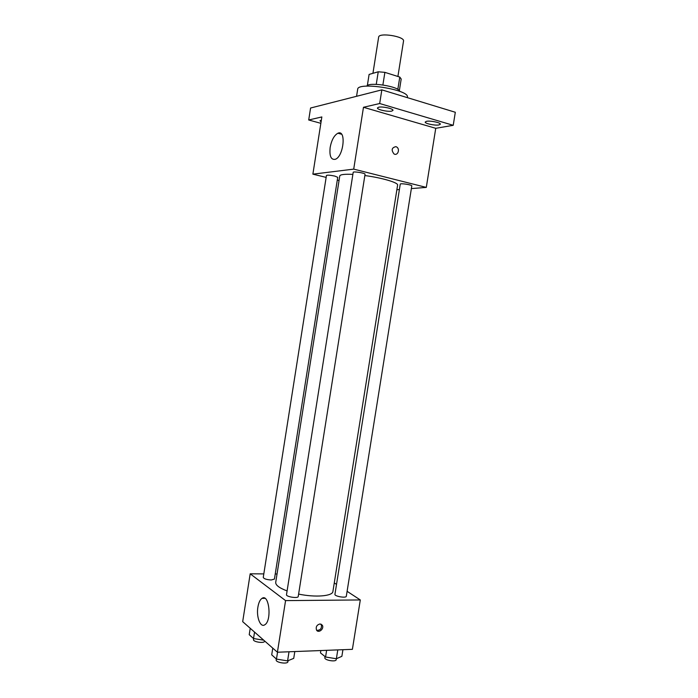 <?xml version="1.0" encoding="UTF-8"?>
<svg xmlns="http://www.w3.org/2000/svg" width="698" height="698" viewBox="0 0 698 698"><rect width="100%" height="100%" fill="white"/><g stroke="black" fill="none" stroke-linecap="round" stroke-linejoin="round"><path stroke-width="1.05" d="M397.904 76.475L403.523 41.077C404.953 36.409 378.726 32.256 378.648 37.134L372.933 73.316M367.34 85.557L369.102 74.424L378.237 71.789L384.886 72.356L399.788 77.068L401.193 79.022L399.343 90.661M366.747 86.133C368.474 81.57 399.474 86.482 399.701 91.351M376.257 84.336L378.237 71.789M397.825 89.388L399.788 77.068M382.888 84.938L384.886 72.356M407.283 97.615L407.353 97.17C410.066 89.719 357.393 81.369 357.673 89.3L356.565 96.298M320.853 123.319L308.708 119.986L310.584 108.016L381.841 89.859L455.314 112.265L453.22 125.308L435.744 128.31L426.295 187.404L411.366 188.591M399.396 189.542L396.865 189.743M321.089 121.784L320.016 120.789L321.342 120.196M308.708 119.986L321.848 116.941L312.879 174.16L353.712 169.125L363.475 107.283L379.677 103.522L381.841 89.859M330.163 147.374C331.585 140.036 334.159 135.325 337.884 133.231C346.417 129.086 343.765 156.431 335.337 159.292C331 160.06 329.281 156.082 330.163 147.374M379.677 103.522L453.22 125.308M391.779 111.095C388.001 112.055 376.841 109.603 377.461 107.937L378.613 107.23C382.312 106.218 393.655 108.713 392.983 110.371L391.779 111.095M438.946 124.942C435.055 125.762 424.637 123.546 425.213 122.019L426.539 121.304C430.369 120.449 440.962 122.7 440.333 124.218L438.946 124.942M363.475 107.283L435.744 128.31M298.613 594.085C315.4 597.636 332.737 596.153 332.92 591.442L397.607 185.127C398.558 182.702 382.042 177.789 364.845 175.556M352.874 174.387C344.603 173.994 340.231 174.517 339.769 175.966L275.719 582.385C275.518 585.151 279.313 587.995 287.096 590.927M353.712 169.125L426.295 187.404M339.045 180.52L337.291 180.093M326.149 177.388L312.879 174.16M365.054 174.247C365.543 173.113 353.083 171.123 353.197 172.354L286.503 594.67C285.857 596.799 298.186 598.71 298.229 596.485L365.054 174.247M411.794 185.912C412.265 184.839 400.137 182.989 400.259 184.15L334.935 594.33C334.316 596.336 346.278 598.361 346.313 596.258L411.794 185.912M334.822 176.088L337.727 177.327L274.436 579.07L271.225 579.986C266.601 579.689 263.949 578.834 263.259 577.42L326.446 175.477C327.458 174.928 330.25 175.128 334.822 176.088M395.871 146.659L396.499 146.912C400.408 148.814 397.773 156.23 394.004 153.935C391.072 150.061 391.7 147.627 395.871 146.659L396.499 146.912C400.408 148.822 397.773 156.23 394.004 153.935C391.072 150.061 391.691 147.627 395.871 146.659M263.809 573.896L250.189 573.808L285.569 600.612L360.299 599.948L347.107 591.319M336.515 584.392L334.281 582.926M277.045 573.983L275.239 573.974M250.189 573.808L242.686 621.656L277.411 652.229L352.394 649.332L360.299 599.948M277.411 652.229L285.569 600.612M257.894 607.12C258.653 602.662 260.014 599.739 261.986 598.369C269.096 593.099 272.133 620.758 264.769 624.797C260.38 627.991 256.157 616.84 257.894 607.12M319.998 623.951L322.284 625.199C324.57 628.628 318.506 633.749 316.517 630.05C315.636 626.891 316.796 624.858 319.998 623.951M321.071 624.143L321.281 624.44C322.022 628.392 320.495 630.355 316.709 630.338M250.224 628.296L249.221 634.683L253.531 638.539L263.713 640.171M253.531 638.539L254.543 632.091M264.682 641.017L264.655 641.183C264.551 643.661 252.816 641.959 253.487 639.56L253.644 638.557M272.77 648.137L271.705 654.837L276.46 659.104L287.585 660.884L293.727 658.362L294.809 651.557M287.585 660.884L289.024 651.784M276.46 659.104L277.551 652.22M288.073 660.683L287.908 661.721C287.777 664.461 275.474 662.559 276.199 659.915L276.347 658.991M320.836 650.553L320.469 652.892L325.565 657.01L336.375 658.746L341.872 656.321L342.927 649.698M336.375 658.746L337.788 649.899M325.565 657.01L326.629 650.327M336.349 658.738L336.192 659.68C336.078 662.271 324.142 660.212 324.84 657.717L325.024 656.574M341.61 134.243L337.884 133.231M321.281 624.44L322.284 625.199M264.961 598.343L261.986 598.369"/></g></svg>
